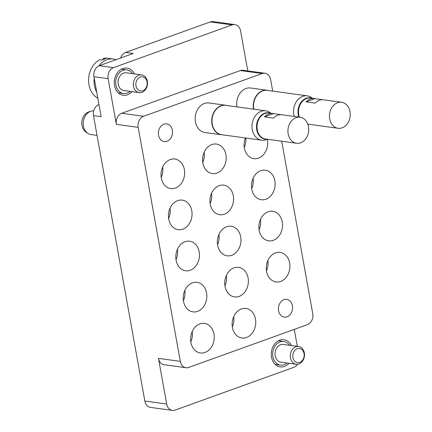 <?xml version="1.0" encoding="UTF-8"?>
<svg xmlns="http://www.w3.org/2000/svg" width="432" height="432" viewBox="0 0 432 432"><rect width="100%" height="100%" fill="white"/><g stroke="black" fill="none" stroke-linecap="round" stroke-linejoin="round"><path stroke-width="0.65" d="M158.528 135.205A8.948 7.052 -82.2 0 1 166.66 123.844A8.948 7.052 -82.2 0 1 172.368 130.216A8.948 7.052 -82.2 0 1 164.236 141.577A8.948 7.052 -82.2 0 1 158.528 135.205M278.559 310.748A8.948 7.052 -82.2 0 1 286.697 299.387A8.948 7.052 -82.2 0 1 292.405 305.759A8.948 7.052 -82.2 0 1 284.267 317.12A8.948 7.052 -82.2 0 1 278.559 310.748M253.503 109.15A14.915 11.75 -82.2 0 1 262.478 90.769A14.915 11.75 -82.2 0 1 267.068 90.261L250.533 87.998A14.915 11.75 97.8 0 0 236.968 106.882M245.387 137.965A14.915 11.75 97.8 0 0 244.366 148.03A14.915 11.75 97.8 0 0 253.881 158.647A14.915 11.75 97.8 0 0 267.44 139.714A14.915 11.75 97.8 0 0 267.354 139.255A14.823 11.68 -82.2 0 1 266.301 139.698A14.823 11.68 -82.2 0 1 261.738 140.2A14.823 11.68 -82.2 0 1 252.002 126.814A14.823 11.68 -82.2 0 1 261.198 111.332A14.823 11.68 -82.2 0 1 265.761 110.824A14.823 11.68 -82.2 0 1 270.913 113.249M274.838 180.808A14.915 11.75 97.8 0 0 265.324 170.192A14.915 11.75 97.8 0 0 251.764 189.124A14.915 11.75 97.8 0 0 261.279 199.746A14.915 11.75 97.8 0 0 274.838 180.808M233.307 195.777A14.915 11.75 97.8 0 0 223.792 185.161A14.915 11.75 97.8 0 0 210.233 204.093A14.915 11.75 97.8 0 0 219.748 214.709A14.915 11.75 97.8 0 0 233.307 195.777M225.909 154.683A14.915 11.75 97.8 0 0 216.394 144.061A14.915 11.75 97.8 0 0 202.84 162.999A14.915 11.75 97.8 0 0 212.35 173.615A14.915 11.75 97.8 0 0 225.909 154.683M225.536 105.23L209.002 102.967A14.915 11.75 97.8 0 0 195.442 121.9A14.915 11.75 97.8 0 0 204.957 132.521L221.492 134.784A14.915 11.75 -82.2 0 1 211.702 121.316A14.915 11.75 -82.2 0 1 220.946 105.737A14.915 11.75 -82.2 0 1 225.536 105.23A14.915 11.75 -82.2 0 1 226.8 105.494M184.378 169.646A14.915 11.75 97.8 0 0 174.863 159.03A14.915 11.75 97.8 0 0 161.309 177.962A14.915 11.75 97.8 0 0 170.818 188.584A14.915 11.75 97.8 0 0 184.378 169.646M191.776 210.746A14.915 11.75 97.8 0 0 182.261 200.124A14.915 11.75 97.8 0 0 168.701 219.062A14.915 11.75 97.8 0 0 178.216 229.678A14.915 11.75 97.8 0 0 191.776 210.746M199.168 251.84A14.915 11.75 97.8 0 0 189.653 241.218A14.915 11.75 97.8 0 0 176.094 260.156A14.915 11.75 97.8 0 0 185.609 270.772A14.915 11.75 97.8 0 0 199.168 251.84M206.561 292.934A14.915 11.75 97.8 0 0 197.046 282.317A14.915 11.75 97.8 0 0 183.487 301.25A14.915 11.75 97.8 0 0 193.001 311.872A14.915 11.75 97.8 0 0 206.561 292.934M282.231 221.908A14.915 11.75 97.8 0 0 272.716 211.286A14.915 11.75 97.8 0 0 259.157 230.218A14.915 11.75 97.8 0 0 268.672 240.84A14.915 11.75 97.8 0 0 282.231 221.908M289.624 263.002A14.915 11.75 97.8 0 0 280.109 252.38A14.915 11.75 97.8 0 0 266.549 271.318A14.915 11.75 97.8 0 0 276.064 281.934A14.915 11.75 97.8 0 0 289.624 263.002M248.092 277.97A14.915 11.75 97.8 0 0 238.577 267.349A14.915 11.75 97.8 0 0 225.018 286.281A14.915 11.75 97.8 0 0 234.533 296.903A14.915 11.75 97.8 0 0 248.092 277.97M255.485 319.064A14.915 11.75 97.8 0 0 245.975 308.443A14.915 11.75 97.8 0 0 232.416 327.38A14.915 11.75 97.8 0 0 241.931 337.997A14.915 11.75 97.8 0 0 255.485 319.064M240.7 236.871A14.915 11.75 97.8 0 0 231.185 226.255A14.915 11.75 97.8 0 0 217.625 245.187A14.915 11.75 97.8 0 0 227.14 255.809A14.915 11.75 97.8 0 0 240.7 236.871M213.959 334.033A14.915 11.75 97.8 0 0 204.444 323.411A14.915 11.75 97.8 0 0 190.885 342.344A14.915 11.75 97.8 0 0 200.399 352.966A14.915 11.75 97.8 0 0 213.959 334.033M291.454 345.557A13.721 10.811 97.8 0 0 283.981 339.714A13.721 10.811 97.8 0 0 271.507 357.134A13.721 10.811 97.8 0 0 280.26 366.903A13.721 10.811 97.8 0 0 289.03 363.285M134.476 73.926A13.721 10.811 97.8 0 0 127.003 68.083A13.721 10.811 97.8 0 0 114.529 85.504A13.721 10.811 97.8 0 0 123.282 95.272A13.721 10.811 97.8 0 0 132.052 91.66M232.119 24.894L113.524 67.635A8.948 7.052 97.8 0 0 108.14 78.689L93.949 76.745A8.948 7.052 -82.2 0 1 99.333 65.691L133.25 53.465L125.609 52.423L210.287 21.902A8.948 7.052 -82.2 0 1 213.041 21.6L234.873 24.586A8.948 7.052 97.8 0 0 232.119 24.894L210.287 21.902M272.705 91.125L270.632 79.612A8.948 7.052 97.8 0 0 264.924 73.24A8.948 7.052 97.8 0 0 262.17 73.543L143.575 116.284A8.948 7.052 97.8 0 0 138.191 127.337L116.359 124.351L108.14 78.689M116.359 124.351A8.948 7.052 -82.2 0 1 121.738 113.292L143.575 116.284M262.17 73.543L240.338 70.556L121.738 113.292M240.338 70.556A8.948 7.052 -82.2 0 1 243.086 70.249L264.924 73.24M247.768 70.891L240.581 30.958A8.948 7.052 97.8 0 0 234.873 24.586M166.682 404.028A8.948 7.052 97.8 0 0 172.39 410.4L150.557 407.414A8.948 7.052 -82.2 0 1 144.844 401.042L166.682 404.028L158.463 358.366L180.301 361.357A8.948 7.052 97.8 0 0 186.008 367.729A8.948 7.052 97.8 0 0 188.762 367.421L307.357 324.68A8.948 7.052 97.8 0 0 312.736 313.627L281.718 141.221M172.39 410.4A8.948 7.052 97.8 0 0 175.144 410.098L293.738 367.357A8.948 7.052 97.8 0 0 297.486 364.295M297.329 346.361L294.278 329.395M186.008 367.729L164.171 364.738A8.948 7.052 -82.2 0 1 158.463 358.366M120.625 58.018A8.948 7.052 -82.2 0 1 125.609 52.423M93.949 76.745L101.142 116.699L93.496 115.652L144.844 401.042M93.496 115.652A8.948 7.052 -82.2 0 1 98.879 104.598L98.966 104.609M138.191 127.337L180.301 361.357M192.208 331.555A14.915 11.75 -82.2 0 1 190.798 341.836M218.948 234.398A14.915 11.75 -82.2 0 1 217.544 244.674M233.739 316.586A14.915 11.75 -82.2 0 1 232.33 326.867M226.341 275.492A14.915 11.75 -82.2 0 1 224.937 285.773M267.872 260.523A14.915 11.75 -82.2 0 1 266.468 270.805M260.48 219.429A14.915 11.75 -82.2 0 1 259.076 229.711M184.81 290.461A14.915 11.75 -82.2 0 1 183.406 300.737M177.417 249.361A14.915 11.75 -82.2 0 1 176.013 259.643M170.024 208.267A14.915 11.75 -82.2 0 1 168.615 218.549M162.632 167.173A14.915 11.75 -82.2 0 1 161.222 177.455M204.158 152.204A14.915 11.75 -82.2 0 1 202.754 162.486M211.556 193.298A14.915 11.75 -82.2 0 1 210.146 203.58M253.087 178.335A14.915 11.75 -82.2 0 1 251.678 188.611M245.792 138.019A14.915 11.75 -82.2 0 1 244.285 147.517M304.031 353.554A7.16 5.643 97.8 0 0 297.265 348.7A7.16 5.643 97.8 0 0 292.961 357.545A7.16 5.643 97.8 0 0 299.727 362.399A7.16 5.643 97.8 0 0 304.031 353.554M290.482 357.896A8.948 7.052 -82.2 0 1 298.62 346.534A8.948 7.052 -82.2 0 1 304.328 352.906A8.948 7.052 -82.2 0 1 296.19 364.268A8.948 7.052 -82.2 0 1 290.482 357.896M296.19 364.268L280.908 362.173A8.948 7.052 -82.2 0 1 275.2 355.806A8.948 7.052 -82.2 0 1 283.333 344.444L298.62 346.534M287.069 363.02A11.934 9.401 -82.2 0 1 280.503 365.132A11.934 9.401 -82.2 0 1 272.889 356.638A11.934 9.401 -82.2 0 1 283.738 341.485A11.934 9.401 -82.2 0 1 289.494 345.287M135.983 85.914A7.16 5.643 97.8 0 0 142.749 90.769A7.16 5.643 97.8 0 0 147.053 81.923A7.16 5.643 97.8 0 0 140.287 77.069A7.16 5.643 97.8 0 0 135.983 85.914M147.35 81.275A8.948 7.052 -82.2 0 1 139.212 92.637A8.948 7.052 -82.2 0 1 133.504 86.265A8.948 7.052 -82.2 0 1 141.642 74.903A8.948 7.052 -82.2 0 1 147.35 81.275M98.982 65.831A20.882 16.454 -82.2 0 1 113.416 59L107.957 58.25A20.882 16.454 97.8 0 0 103.405 58.428L105.586 58.725A20.882 16.454 97.8 0 0 101.893 60.059L99.711 59.756A20.882 16.454 97.8 0 0 88.976 84.758A20.882 16.454 97.8 0 0 97.805 98.15M139.212 92.637L123.93 90.547A8.948 7.052 -82.2 0 1 118.222 84.175A8.948 7.052 -82.2 0 1 126.355 72.814L141.642 74.903M130.091 91.39A11.934 9.401 -82.2 0 1 123.525 93.501A11.934 9.401 -82.2 0 1 115.911 85.007A11.934 9.401 -82.2 0 1 126.76 69.86A11.934 9.401 -82.2 0 1 132.516 73.656M96.719 92.146A20.882 16.454 -82.2 0 1 94.435 85.509A20.882 16.454 -82.2 0 1 94.198 78.133M103.405 58.428L102.622 60.005M113.416 59A20.882 16.454 -82.2 0 1 116.078 59.654M294.224 116.44A14.823 11.68 -82.2 0 1 302.729 96.363A14.823 11.68 -82.2 0 1 307.292 95.861A14.823 11.68 -82.2 0 1 312.444 98.28M308.88 124.286A14.823 11.68 -82.2 0 1 307.994 124.67M253.778 109.188A14.823 11.68 -82.2 0 1 262.699 90.882A14.823 11.68 -82.2 0 1 267.262 90.38L307.292 95.861M267.068 90.261A14.915 11.75 -82.2 0 1 268.331 90.526M341.631 102.276A13.127 10.341 97.8 0 0 329.697 118.935A13.127 10.341 97.8 0 0 338.072 128.282A13.127 10.341 97.8 0 0 350.001 111.618A13.127 10.341 97.8 0 0 341.631 102.276L323.433 99.787A13.127 10.341 97.8 0 0 315.155 103.129L306.056 101.882A13.127 10.341 -82.2 0 1 314.339 98.539A13.127 10.341 -82.2 0 1 315.004 98.658L322.763 99.722M314.339 98.539L310.7 98.042A13.127 10.341 97.8 0 0 298.766 114.701A13.127 10.341 97.8 0 0 299.425 117.148M308.61 124.249A13.333 10.508 -82.2 0 1 307.865 124.281M298.868 117.072A13.333 10.508 -82.2 0 1 306.261 98.237A13.333 10.508 -82.2 0 1 310.365 97.783A13.333 10.508 -82.2 0 1 312.169 98.242M311.45 124.61A13.127 10.341 -82.2 0 1 310.781 124.546A13.127 10.341 -82.2 0 1 310.111 124.427L319.21 125.674A13.127 10.341 97.8 0 0 319.874 125.793L338.072 128.282M306.056 101.882L315.004 98.658M261.738 140.2L221.708 134.725A14.823 11.68 -82.2 0 1 211.977 121.333A14.823 11.68 -82.2 0 1 221.168 105.851A14.823 11.68 -82.2 0 1 225.731 105.349L265.761 110.824M222.777 134.87A14.915 11.75 -82.2 0 1 221.492 134.784M300.1 117.239A13.127 10.341 97.8 0 0 288.166 133.904A13.127 10.341 97.8 0 0 296.541 143.251A13.127 10.341 97.8 0 0 308.47 126.587A13.127 10.341 97.8 0 0 300.1 117.239L281.902 114.75A13.127 10.341 97.8 0 0 273.623 118.093L264.524 116.851A13.127 10.341 -82.2 0 1 272.808 113.508A13.127 10.341 -82.2 0 1 273.472 113.627L281.232 114.685M272.808 113.508L269.168 113.006A13.127 10.341 97.8 0 0 257.234 129.67A13.127 10.341 97.8 0 0 265.61 139.018L269.249 139.514A13.127 10.341 -82.2 0 1 268.585 139.396L277.679 140.638A13.127 10.341 97.8 0 0 278.343 140.756L296.541 143.251M267.079 139.217A13.333 10.508 -82.2 0 1 265.216 139.174A13.333 10.508 -82.2 0 1 256.462 127.132A13.333 10.508 -82.2 0 1 264.73 113.206A13.333 10.508 -82.2 0 1 268.834 112.752A13.333 10.508 -82.2 0 1 270.637 113.211M269.919 139.579A13.127 10.341 -82.2 0 1 269.249 139.514M264.524 116.851L273.472 113.627M97.049 135.394L91.049 134.573A11.934 9.401 -82.2 0 1 87.955 133.418L86.146 132.262A10.973 8.645 -82.2 0 1 81.999 125.512A10.973 8.645 -82.2 0 1 88.598 111.953A10.973 8.645 -82.2 0 1 88.943 111.839L90.995 111.208A11.934 9.401 -82.2 0 1 93.695 110.873M87.955 133.418A11.934 9.401 -82.2 0 1 83.322 121.716A11.934 9.401 -82.2 0 1 90.612 111.332A11.934 9.401 -82.2 0 1 90.995 111.208M99.333 65.691L113.524 67.635M283.738 341.485L278.446 340.762M280.503 365.132L275.211 364.408M123.525 93.501L118.233 92.777M126.76 69.86L121.468 69.136M307.811 124.141L310.781 124.546"/></g></svg>
